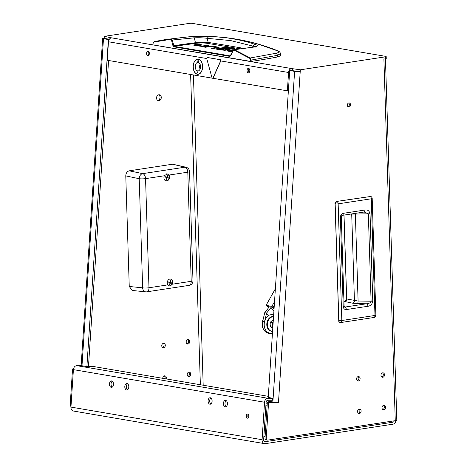<?xml version="1.0" encoding="UTF-8"?>
<svg xmlns="http://www.w3.org/2000/svg" width="467" height="467" viewBox="0 0 467 467"><rect width="100%" height="100%" fill="white"/><g stroke="black" fill="none" stroke-linecap="round" stroke-linejoin="round"><path stroke-width="0.7" d="M350.559 104.719A2.049 1.599 99.7 0 0 349.287 102.944A2.049 1.599 99.7 0 0 347.331 105.209A2.049 1.599 99.7 0 0 348.598 106.978A2.049 1.599 99.7 0 0 350.559 104.719M348.014 106.715A2.049 1.599 99.7 0 0 349.334 104.509A2.049 1.599 99.7 0 0 348.651 102.997M265.087 436.762A2.049 0.321 178.2 0 1 264.281 436.686A2.049 0.321 178.2 0 1 263.861 436.54M263.867 436.458A2.049 0.321 178.2 0 1 265.128 436.166M247.662 414.106A2.049 1.261 -89.9 0 0 247.528 414.095A2.049 1.261 -89.9 0 0 246.267 416.033A2.049 1.261 -89.9 0 0 247.393 418.175A2.049 1.261 -89.9 0 0 247.522 418.187A2.049 1.261 -89.9 0 0 248.788 416.249A2.049 1.261 -89.9 0 0 247.662 414.106M248.316 414.538A2.049 1.261 -89.9 0 0 248.31 417.743M148.109 51.218A2.247 1.383 -89.9 0 0 147.969 51.207A2.247 1.383 -89.9 0 0 146.58 53.331A2.247 1.383 -89.9 0 0 147.817 55.684A2.247 1.383 -89.9 0 0 147.963 55.696A2.247 1.383 -89.9 0 0 149.347 53.571A2.247 1.383 -89.9 0 0 148.109 51.218M148.745 55.304A2.247 1.383 90.1 0 1 148.751 51.604M248.578 68.363A2.247 1.383 -89.9 0 0 248.432 68.345A2.247 1.383 -89.9 0 0 247.049 70.476A2.247 1.383 -89.9 0 0 248.286 72.829A2.247 1.383 -89.9 0 0 248.432 72.84A2.247 1.383 -89.9 0 0 249.816 70.715A2.247 1.383 -89.9 0 0 248.578 68.363M249.215 72.443A2.247 1.383 90.1 0 1 249.22 68.742M197.401 74.136A7.484 4.623 90.1 0 1 193.297 65.905A7.484 4.623 90.1 0 1 198.382 59.245A7.484 4.623 90.1 0 1 201.522 62.053A7.484 4.623 90.1 0 1 201.51 71.334A7.484 4.623 90.1 0 1 197.401 74.136M158.78 94.778A2.995 2.341 -80.3 0 1 160.047 97.159A2.995 2.341 -80.3 0 1 157.811 100.469M161.273 97.37A2.995 2.341 99.7 0 0 159.41 94.778A2.995 2.341 99.7 0 0 156.544 98.088A2.995 2.341 99.7 0 0 158.406 100.679A2.995 2.341 99.7 0 0 161.273 97.37M111.695 380.932A3.246 2.002 -89.9 0 0 111.49 380.914A3.246 2.002 -89.9 0 0 109.488 383.985A3.246 2.002 -89.9 0 0 111.274 387.382A3.246 2.002 -89.9 0 0 111.479 387.4A3.246 2.002 -89.9 0 0 113.487 384.329A3.246 2.002 -89.9 0 0 111.695 380.932M112.273 381.177A3.246 2.002 -89.9 0 0 111.053 384.154A3.246 2.002 -89.9 0 0 112.267 387.143M127.012 383.547A3.246 2.002 -89.9 0 0 126.802 383.524A3.246 2.002 -89.9 0 0 124.8 386.6A3.246 2.002 -89.9 0 0 126.586 389.998A3.246 2.002 -89.9 0 0 126.796 390.015A3.246 2.002 -89.9 0 0 128.799 386.945A3.246 2.002 -89.9 0 0 127.012 383.547M127.59 383.786A3.246 2.002 -89.9 0 0 126.37 386.769A3.246 2.002 -89.9 0 0 127.584 389.758M210.325 397.761A3.246 2.002 -89.9 0 0 210.121 397.744A3.246 2.002 -89.9 0 0 208.113 400.814A3.246 2.002 -89.9 0 0 209.905 404.212A3.246 2.002 -89.9 0 0 210.109 404.229A3.246 2.002 -89.9 0 0 212.111 401.159A3.246 2.002 -89.9 0 0 210.325 397.761M210.903 398.001A3.246 2.002 -89.9 0 0 209.683 400.984A3.246 2.002 -89.9 0 0 210.897 403.973M225.643 400.371A3.246 2.002 -89.9 0 0 225.433 400.353A3.246 2.002 -89.9 0 0 223.43 403.43A3.246 2.002 -89.9 0 0 225.217 406.827A3.246 2.002 -89.9 0 0 225.427 406.845A3.246 2.002 -89.9 0 0 227.429 403.768A3.246 2.002 -89.9 0 0 225.643 400.371M226.221 400.616A3.246 2.002 -89.9 0 0 225.001 403.599A3.246 2.002 -89.9 0 0 226.209 406.582M162.785 378.334A2.247 1.757 -80.3 0 1 162.779 378.328A2.247 1.757 -80.3 0 1 164.933 375.842A2.247 1.757 -80.3 0 1 166.322 377.785A2.247 1.757 -80.3 0 1 166.129 378.906M164.296 375.882A2.247 1.757 -80.3 0 1 165.102 377.575A2.247 1.757 -80.3 0 1 164.909 378.696M161.757 345.808A2.247 1.757 -80.3 0 1 163.911 343.327A2.247 1.757 -80.3 0 1 165.3 345.271A2.247 1.757 -80.3 0 1 163.152 347.752A2.247 1.757 -80.3 0 1 161.757 345.808M163.275 343.362A2.247 1.757 -80.3 0 1 164.08 345.06A2.247 1.757 -80.3 0 1 162.563 347.506M187.191 374.604A2.247 1.757 -80.3 0 1 189.339 372.123A2.247 1.757 -80.3 0 1 190.734 374.067A2.247 1.757 -80.3 0 1 188.586 376.548A2.247 1.757 -80.3 0 1 187.191 374.604M188.703 372.158A2.247 1.757 -80.3 0 1 189.509 373.857A2.247 1.757 -80.3 0 1 187.997 376.303M186.17 342.089A2.247 1.757 -80.3 0 1 188.318 339.602A2.247 1.757 -80.3 0 1 189.713 341.546A2.247 1.757 -80.3 0 1 187.565 344.033A2.247 1.757 -80.3 0 1 186.17 342.089M187.681 339.643A2.247 1.757 -80.3 0 1 188.487 341.336A2.247 1.757 -80.3 0 1 186.975 343.782M70.99 406.477A1.996 1.564 -80.3 0 1 70.196 404.918A1.996 1.564 -80.3 0 1 70.202 404.679L72.548 368.942L73.506 368.942M381.784 377.021A2.247 1.757 99.7 0 0 383.296 374.575A2.247 1.757 99.7 0 0 382.491 372.882M384.522 374.785A2.247 1.757 99.7 0 0 383.127 372.841A2.247 1.757 99.7 0 0 380.979 375.328A2.247 1.757 99.7 0 0 382.374 377.272A2.247 1.757 99.7 0 0 384.522 374.785M382.806 409.541A2.247 1.757 99.7 0 0 384.318 407.096A2.247 1.757 99.7 0 0 383.512 405.397M385.544 407.306A2.247 1.757 99.7 0 0 384.148 405.362A2.247 1.757 99.7 0 0 382 407.843A2.247 1.757 99.7 0 0 383.395 409.787A2.247 1.757 99.7 0 0 385.544 407.306M357.372 380.745A2.247 1.757 99.7 0 0 358.884 378.299A2.247 1.757 99.7 0 0 358.078 376.6M360.11 378.509A2.247 1.757 99.7 0 0 358.714 376.565A2.247 1.757 99.7 0 0 356.566 379.046A2.247 1.757 99.7 0 0 357.961 380.99A2.247 1.757 99.7 0 0 360.11 378.509M358.393 413.26A2.247 1.757 99.7 0 0 359.905 410.814A2.247 1.757 99.7 0 0 359.1 409.121M361.131 411.024A2.247 1.757 99.7 0 0 359.742 409.08A2.247 1.757 99.7 0 0 357.588 411.567A2.247 1.757 99.7 0 0 358.983 413.511A2.247 1.757 99.7 0 0 361.131 411.024M265.933 405.07L267.153 405.28M395.923 420.551A3.993 3.123 99.7 0 1 392.934 424.194L265.349 443.65A3.993 3.123 99.7 0 1 264.555 443.644A3.993 3.123 99.7 0 1 262.086 439.704L264.544 402.245L73.412 369.631L70.949 407.096L262.086 439.704M264.544 402.245A3.993 3.123 99.7 0 1 267.947 398.275L272.658 398.281L268.233 397.394M272.658 398.281L272.53 400.266L267.819 400.26A1.996 1.564 99.7 0 0 266.114 402.245L263.657 439.704A1.996 1.564 99.7 0 0 264.888 441.677A1.996 1.564 99.7 0 0 265.285 441.677L264.515 441.548M268.303 396.337L93.803 366.566L86.734 366.56L81.527 365.673L76.816 365.667A3.993 3.123 -80.3 0 0 73.412 369.631M109.354 39.24L104.17 38.352L104.304 36.35L111.485 37.833A3.993 3.123 99.7 0 0 108.467 41.767L206.782 58.544M265.466 431.018L264.24 430.808M266.056 403.132L267.282 403.342M389.192 421.596L392.87 422.226L265.285 441.677M104.304 36.35L189.374 23.379A1.996 0.309 -1.8 0 1 192.176 23.35L385.76 56.379A1.996 0.309 -1.8 0 1 386.18 56.554L386.244 58.527A1.996 0.309 178.2 0 1 385.473 58.801L383.897 59.04L395.263 420.674A3.993 0.625 178.2 0 0 396.804 420.131L385.444 58.801M392.87 422.226A1.996 1.564 99.7 0 0 394.276 420.825M264.555 443.644L73.424 411.036A3.993 3.123 -80.3 0 1 70.949 407.096M220.728 60.92L288.571 72.496A3.993 3.123 -80.3 0 1 291.589 68.561L300.334 69.799L385.409 56.828A1.996 0.309 -1.8 0 0 386.18 56.554M300.334 69.799L278.478 402.402L268.583 402.391L266.237 438.122A1.996 1.564 99.7 0 0 267.474 440.095A1.996 1.564 99.7 0 0 267.871 440.095L395.263 420.674M274.532 402.186L267.358 402.18L265.011 437.918A1.996 1.564 99.7 0 0 266.248 439.885L267.474 440.095M278.478 402.402A3.993 0.327 -176.2 0 1 272.886 401.976L294.613 71.381L289.709 70.54L298.979 71.591L291.653 70.529A1.996 1.564 99.7 0 0 291.461 70.575M298.979 71.591L300.205 71.801A3.993 0.327 3.8 0 1 294.613 71.381M292.371 68.439L292.243 70.441M268.583 402.391L267.358 402.18M72.548 368.942L73.477 369.099M108.467 41.767L107.252 60.261L212.327 78.187M212.654 78.24L288.367 90.989M288.571 72.496L287.357 90.989M268.046 400.26L267.988 401.141L272.886 401.976M289.709 70.54L268.227 397.522M105.379 38.825L109.196 39.479M104.17 38.352A3.993 0.327 3.8 0 0 102.635 38.51A3.993 0.327 3.8 0 0 103.481 38.767L109.115 39.602M86.897 366.56L108.379 39.602M88.467 366.56L108.578 60.482M172.837 282.121A3.549 2.779 -80.3 0 1 172.405 284.187L169.305 286.02L167.799 284.888A3.549 2.779 -80.3 0 1 167.239 282.973A3.549 2.779 -80.3 0 1 170.636 279.05A3.549 2.779 -80.3 0 1 172.837 282.121M169.533 176.981A3.549 2.779 -80.3 0 1 166.135 180.904A3.549 2.779 -80.3 0 1 163.935 177.834A3.549 2.779 -80.3 0 1 164.366 175.767L167.192 173.882L168.978 175.061A3.549 2.779 -80.3 0 1 169.533 176.981M172.405 284.187L191.219 281.315A4.594 0.718 -1.8 0 0 192.994 280.69L189.561 171.57A4.594 4.594 0 0 0 186.064 167.25A4.594 3.66 103.7 0 0 184.932 167.198L142.692 173.642A4.594 3.467 101.9 0 0 139.213 178.721L142.639 287.847A4.594 3.52 95.9 0 0 145.692 291.846L145.692 291.846A4.594 4.594 0 0 0 146.854 291.817L189.094 285.372A4.594 2.767 -98.7 0 0 191.219 281.315L187.792 172.195L168.978 175.061M189.561 171.57A4.594 0.718 178.2 0 1 187.792 172.195A4.594 2.767 -98.7 0 0 184.932 167.198L172.644 164.197L129.248 170.817C127.077 171.436 125.915 173.129 125.775 175.896L129.248 286.464L142.639 287.847A4.594 0.718 -1.8 0 0 148.979 287.76L167.799 284.888M172.644 164.197L186.064 167.25M145.692 291.846L132.278 290.462L129.248 286.464M165.651 180.758A3.491 2.732 99.7 0 0 165.779 180.787A3.491 2.732 99.7 0 0 168.955 178.277A3.491 2.732 99.7 0 0 166.952 173.899A3.491 2.732 99.7 0 0 166.491 173.87M168.248 178.114A5.931 4.045 -69.4 0 0 168.301 177.95A5.931 4.045 -69.4 0 0 168.342 177.787A6.1 0.94 12.8 0 0 167.373 177.372L167.285 177.133A6.1 4.162 110.6 0 0 167.507 175.586A5.931 0.916 -167.2 0 0 167.25 175.493A6.1 3.327 109.2 0 1 166.993 177.028L166.795 177.162A6.1 0.94 -167.2 0 0 165.429 176.736A5.931 3.24 -70.8 0 1 165.382 176.9A5.931 3.24 -70.8 0 1 165.336 177.063L166.777 177.775A6.1 3.327 -70.8 0 1 166.176 179.264L166.427 179.351A6.1 4.162 -69.4 0 0 167.069 177.88L168.248 178.114M167.256 177.746L166.76 177.822M165.394 176.859L166.993 177.028M168.342 177.787L166.608 177.162M168.809 285.862A3.491 2.732 99.7 0 0 169.083 285.927A3.491 2.732 99.7 0 0 172.259 283.416A3.491 2.732 99.7 0 0 170.257 279.038A3.491 2.732 99.7 0 0 170.128 279.021L170.257 279.038M171.552 283.253A5.931 4.045 -69.4 0 0 171.605 283.09A5.931 4.045 -69.4 0 0 171.646 282.926A6.1 0.94 12.8 0 0 170.677 282.512L170.589 282.278A6.1 4.162 110.6 0 0 170.811 280.725A5.931 0.916 -167.2 0 0 170.554 280.632A6.1 3.327 109.2 0 1 170.297 282.167L170.099 282.302A6.1 0.94 -167.2 0 0 168.733 281.875A5.931 3.24 -70.8 0 1 168.686 282.039A5.931 3.24 -70.8 0 1 168.64 282.202L170.081 282.914A6.1 3.327 -70.8 0 1 169.48 284.403L169.731 284.496A6.1 4.162 -69.4 0 0 170.373 283.02L171.552 283.253M170.566 282.891L170.064 282.961M168.698 282.004L170.297 282.167M171.646 282.926L169.912 282.302M335.166 203.845L336.76 201.423M338.803 320.52L338.832 320.584C338.984 321.926 339.602 322.586 340.694 322.551L340.583 322.563A2.294 2.294 0 0 0 340.758 322.545A2.294 1.383 -98.7 0 0 341.821 320.514L338.155 203.845A2.294 1.383 -98.7 0 0 336.888 201.4L370.845 196.461M341.289 217.167A2.294 0.362 178.2 0 1 340.402 217.476C340.507 215.188 341.465 213.798 343.274 213.326A2.294 1.383 81.3 0 1 342.212 215.357L364.237 212.018L368.34 213.816L371.09 301.215C370.547 302.768 369.018 303.626 366.49 303.778L344.885 307.07L344.512 307.058L344.08 305.99L341.289 217.167C341.459 215.964 341.762 215.363 342.212 215.357M343.274 213.326L364.896 210.027C367.576 209.555 369.286 210.775 370.033 213.693L372.783 301.087C372.222 304.204 370.6 305.932 367.926 306.27L346.316 309.568C344.483 309.644 343.443 308.559 343.192 306.305A2.294 0.362 -1.8 0 0 344.08 305.99M346.316 309.568A2.294 1.383 -98.7 0 0 344.885 307.07L344.43 307.012M367.926 306.27A2.294 1.383 -98.7 0 0 366.49 303.778L357.833 303.661L358.096 301.04L371.09 301.215A2.294 0.362 178.2 0 0 372.783 301.087M370.033 213.693A2.294 0.362 178.2 0 1 368.34 213.816L350.314 214.12M364.896 210.027A2.294 1.383 81.3 0 1 363.834 212.059M363.939 212.036L364.237 212.018M344.85 301.571L346.666 299.02L344.027 215.077M351.674 213.915A2.294 1.757 -84.1 0 1 351.715 214.265L354.43 300.649A2.294 1.734 -78.1 0 1 352.69 303.194L357.833 303.661M346.654 298.962L358.096 301.04L355.369 214.277A2.294 0.304 88 0 0 355.288 213.361M268.823 307.712L266.044 305.377L275.367 288.81M266.044 305.377L271.864 306.37L274.526 301.641M274.088 308.278L271.864 306.37M269.138 307.152L268.531 306.644L271.957 307.233L274.041 308.979M274.281 305.371L273.125 307.432M272.424 333.613L270.37 333.613L267.322 332.171C264.596 329.609 263.657 326.124 264.503 321.716L266.669 312.983L271.28 307.117M269.342 306.784L264.731 312.656L262.693 321.407C261.853 325.814 262.793 329.299 265.519 331.868L268.566 333.304L270.37 333.613M264.731 312.656L266.669 312.983M270.685 308.173L273.919 310.882M273.715 313.993L268.589 315.272L266.453 313.474M268.589 315.272L265.781 318.488L264.532 321.722M197.769 62.403A4.291 2.65 -89.9 0 0 195.259 66.238A4.291 2.65 -89.9 0 0 197.214 70.838L197.103 72.578L197.897 72.712L198.014 70.978A4.291 2.65 -89.9 0 0 200.524 67.137A4.291 2.65 -89.9 0 0 198.568 62.537L198.679 60.803L197.885 60.663L197.769 62.403L198.557 62.403A4.291 2.65 90.1 0 1 198.574 62.403L198.662 60.798M200.092 64.3A4.291 2.65 -89.9 0 0 199.654 66.244A4.291 2.65 -89.9 0 0 200.086 69.087M193.192 65.888A7.653 4.723 -89.9 0 0 196.788 74.136A7.653 4.723 -89.9 0 0 202.304 69.414A7.653 4.723 -89.9 0 0 202.59 67.493A7.653 4.723 -89.9 0 0 202.31 63.979A7.653 4.723 -89.9 0 0 197.29 59.099A7.653 4.723 -89.9 0 0 193.192 65.888M198.282 70.931A4.291 2.65 90.1 0 1 198.002 70.844L197.909 72.583M197.214 70.838L198.002 70.844M197.885 72.578L197.103 72.578M280.474 53.617L280.474 53.617C280.229 52.368 279.336 51.44 277.807 50.827L277.229 50.74C279.354 51.72 279.056 52.543 276.336 53.215L277.591 55.304L277.754 56.933L280.673 55.713L280.474 53.617L277.591 55.304L251.193 60.074L250.347 57.972L234.125 49.619L232.998 50.529L230.26 55.906L174.103 46.326L172.171 40.039L194.307 37.845C199.164 37.64 203.46 37.798 207.196 38.323L208.177 42.421A1055.362 165.096 178.2 0 1 230.202 46.029A1055.362 165.096 178.2 0 1 243.19 48.299M208.767 36.426L207.196 38.323L230.78 40.606L252.997 46.14L254.865 44.295C240.528 39.508 225.164 36.887 208.767 36.426L197.366 36.461L186.456 37.091L165.587 39.555L154.238 41.569L152.995 43.367L152.878 44.82M277.754 56.933A299.446 46.846 178.2 0 1 251.083 61.475L152.983 44.867L153.1 43.396L154.238 41.569L165.581 39.555M251.083 61.475L251.193 60.074L250.493 60.015L250.376 61.481M230.856 55.491L233.056 50.728L234.072 50.162L249.898 58.428L250.493 60.015M153.929 42.053L154.238 41.569L153.929 42.053L170.63 39.339L170.957 38.854L172.171 40.039L171.529 40.226L172.988 45.924L173.724 46.811L229.887 56.39L230.739 55.777M232.385 51.86L227.738 51.066A2.82 0.444 178.2 0 1 227.149 50.815A2.82 0.444 178.2 0 1 227.155 50.78L227.16 50.85M228.404 51.177L228.381 50.413L227.155 50.78M228.381 50.413L233.202 49.677L233.22 50.156M233.202 49.677L233.669 49.753M233.167 50.226L229.992 50.751L232.683 51.212M230.015 51.452L230.068 50.699M219.087 47.418L213.028 48.556L211.347 48.27L216.244 47.482L210.588 46.519L205.416 47.26L203.729 46.974L208.743 46.21A2.749 0.432 178.2 0 1 210.646 46.058L210.664 46.531M216.262 48.066L216.244 47.523M212.771 46.893L212.754 46.186L210.646 46.058M212.754 46.186L218.352 47.144L218.375 47.733M219.081 47.459L218.352 47.144M216.244 47.482L216.186 48.078M194.937 45.462L194.914 44.698L193.688 45.066A2.82 0.444 178.2 0 0 193.682 45.101A2.82 0.444 178.2 0 0 194.272 45.352L202.118 46.461A2.749 0.432 178.2 0 0 204.026 46.309L209.035 45.55L207.354 45.258L207.366 45.801M194.914 44.698L199.736 43.962L199.753 44.505M199.736 43.962L201.423 44.248L196.525 45.036L202.182 45.999L202.193 46.461M196.549 45.737L196.595 44.984M202.544 46.449L202.526 45.994L207.354 45.258M224.814 50.261L224.802 49.806L227.242 49.432L227.26 49.975M227.324 49.379L222.642 48.58L224.808 48.247L224.831 48.953M227.341 49.957L227.324 49.414M224.808 48.247L229.566 49.058L229.583 49.595M222.187 50.121L222.164 49.414L219.992 49.747L224.411 50.273A2.615 0.409 178.2 0 0 226.209 50.132L230.155 49.309M230.138 49.356L229.566 49.058M222.164 49.414L224.481 49.811L224.499 50.273M219.035 49.584L219.011 48.877L221.247 49.257L219.076 49.59L216.717 49.187A2.779 0.432 178.2 0 1 216.133 48.942A2.779 0.432 178.2 0 1 216.151 48.895L216.151 48.988M217.301 49.286L217.278 48.556L216.151 48.895M217.278 48.556L223.839 47.558L223.856 48.101M227.896 48.212L227.873 47.506L223.839 47.558M227.873 47.506L234.808 48.691L232.642 49.017L225.765 47.844L219.087 48.825M193.501 36.426L213.139 36.601L193.431 36.426L183.262 37.337L193.367 36.432M213.746 36.63L226.256 37.704L247.282 41.294L257.48 43.904L277.229 50.74M183.245 37.342L182.2 37.477M182.212 37.477L183.286 37.337M276.336 53.215L250.347 57.972L249.898 58.428M234.049 49.625L254.229 47.021C258.169 46.408 258.379 45.497 254.865 44.295M186.456 37.091L193.332 36.63L194.307 37.845L195.457 42.713A266.219 41.645 -1.8 0 0 173.636 45.731L172.988 45.924M202.526 45.994L202.182 45.999M224.802 49.806L224.481 49.811M234.072 50.162L234.504 49.695L254.229 47.021M207.447 43.355L208.177 42.421C204.488 42.123 200.244 42.223 195.457 42.713L195.924 43.308C200.331 42.853 204.172 42.871 207.447 43.355L239.845 48.766M252.542 47.114L252.997 46.14L255.07 46.77M263.213 319.189A9.48 7.419 99.7 0 0 262.15 324.501A9.48 7.419 99.7 0 0 263.948 330.064M220.593 60.768A0.998 0.619 -89.9 0 0 220.045 59.671L207.465 57.523A0.998 0.619 -89.9 0 0 207.401 57.517A0.998 0.619 -89.9 0 0 206.834 58.924L211.965 77.65A0.998 0.619 -89.9 0 0 212.526 78.24A0.998 0.619 -89.9 0 0 213.028 77.831L220.477 61.247A0.998 0.619 -89.9 0 0 220.593 60.768M212.608 78.234A0.998 0.619 -89.9 0 0 212.683 78.24A0.998 0.619 -89.9 0 0 213.185 77.831L220.634 61.247A0.998 0.619 -89.9 0 0 220.751 60.768A0.998 0.619 -89.9 0 0 220.202 59.671L207.622 57.523A0.998 0.619 -89.9 0 0 207.558 57.517A0.998 0.619 -89.9 0 0 207.494 57.523M272.57 331.424A7.484 5.861 -80.3 0 1 272.051 331.366L271.438 331.261A7.484 5.861 -80.3 0 1 266.791 324.781A7.484 5.861 -80.3 0 1 273.551 316.451M272.051 331.366A7.484 5.861 -80.3 0 1 267.404 324.886A7.484 5.861 -80.3 0 1 273.545 316.55M273.177 322.177A3.841 3.006 99.7 0 0 272.483 324.822A3.841 3.006 99.7 0 0 272.891 326.544M272.833 327.379L272.22 327.081L272.372 324.991A3.993 3.129 99.7 0 0 272.874 326.801M273.382 319.475L270.305 322.23L270.154 324.32L270.451 326.777L272.786 328.138M273.195 321.921A3.993 3.129 99.7 0 0 272.36 324.693L272.372 324.991M272.36 324.693L272.074 322.528L273.207 321.716M270.451 326.777L272.22 327.081M270.305 322.23L272.074 322.528M70.202 404.679L71.101 404.831M266.785 400.715L268 400.919M193.431 74.965L203.186 385.228M385.473 58.801L385.409 56.828M266.237 438.122L265.011 437.918M190.618 74.481L200.366 384.75M111.485 37.833L291.589 68.561M81.994 365.749L103.481 38.767M267.947 398.275L76.816 365.667M164.366 175.767L145.552 178.633L148.979 287.76A4.594 2.767 81.3 0 1 146.854 291.817M129.248 170.817L142.692 173.642A4.594 2.767 81.3 0 1 145.552 178.633A4.594 0.718 178.2 0 1 139.213 178.721L125.775 175.896M166.976 177.075L167.285 177.133M166.748 177.349L167.373 177.372M170.28 282.22L170.589 282.278M170.052 282.488L170.677 282.512M369.94 196.35L370.039 196.344A2.294 1.383 81.3 0 1 371.306 198.79L374.972 315.458L341.821 320.514A2.294 0.362 -1.8 0 1 338.832 320.584L335.166 203.916A2.294 0.362 -1.8 0 0 338.155 203.845L371.306 198.79A2.294 0.362 178.2 0 0 372.193 198.475L375.859 315.149A2.294 0.362 178.2 0 1 374.972 315.458A2.294 1.383 -98.7 0 1 373.909 317.49L340.758 322.545A2.294 1.383 -98.7 0 1 340.694 322.551M375.859 315.149A2.294 2.294 0 0 1 373.909 317.49A2.294 1.383 -98.7 0 1 373.845 317.496L340.822 322.534M343.192 306.305L340.402 217.476M343.957 215.089L346.596 298.991C346.742 300.118 346.17 300.976 344.879 301.559L343.946 301.7L344.926 301.559L352.69 303.194M262.693 321.407L264.503 321.716M170.63 39.339L171.529 40.226M208.743 46.21L208.761 46.747M225.999 47.885L225.981 47.389M230.453 55.877L229.887 56.39M195.924 43.308L174.103 46.326L173.724 46.811M272.921 326.042A3.841 3.006 -80.3 0 1 272.728 324.869A3.841 3.006 -80.3 0 1 273.137 322.755M102.635 38.51L81.141 365.667M189.094 285.372A4.594 4.594 0 0 0 192.994 280.69M166.836 177.168L166.223 177.151M170.14 282.307L169.527 282.29M340.583 322.563C339.124 322.102 338.505 321.43 338.738 320.549L335.072 203.881C334.734 203.098 335.318 202.264 336.824 201.394L370.816 196.449A2.294 2.294 0 0 1 372.193 198.475M277.807 50.827C261.082 44.067 243.576 39.654 225.292 37.599M229.933 50.734L229.957 51.446M216.314 48.054L216.297 47.5M196.49 45.731L196.467 45.019M227.376 49.397L227.394 49.951M218.965 48.86L218.988 49.572M165.849 39.52L184.944 37.22M193.332 36.63L195.761 36.519M255.262 47.114L255.706 46.577L253.785 46.974"/></g></svg>
